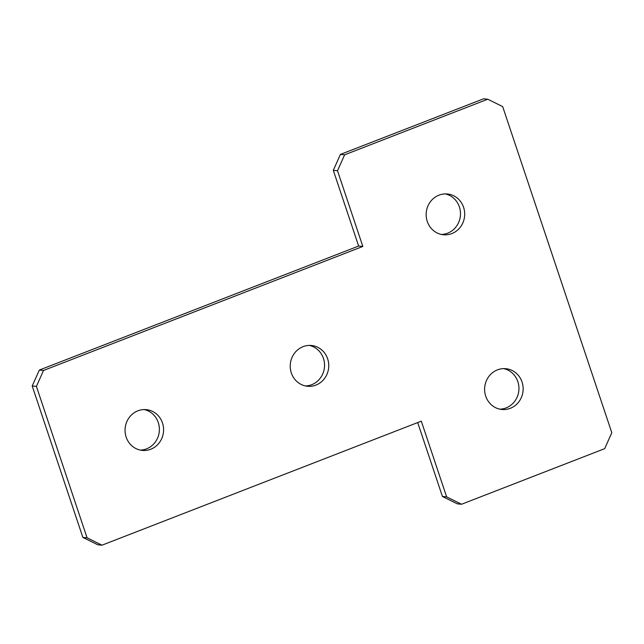 <?xml version="1.0" encoding="UTF-8"?>
<svg xmlns="http://www.w3.org/2000/svg" width="644" height="644" viewBox="0 0 644 644"><rect width="100%" height="100%" fill="white"/><g stroke="black" fill="none" stroke-linecap="round" stroke-linejoin="round"><path stroke-width="0.97" d="M463.591 207.32A20.487 19.264 95.5 0 0 447.371 193.981A20.487 19.264 95.5 0 0 427.254 221.431A20.487 19.264 95.5 0 0 443.475 234.762A20.487 19.264 95.5 0 0 463.591 207.32M441.382 234.44A20.487 19.264 95.5 0 0 459.381 206.917A20.487 19.264 95.5 0 0 445.262 193.9M522.051 382.037A20.487 19.264 95.5 0 0 505.838 368.698A20.487 19.264 95.5 0 0 485.713 396.149A20.487 19.264 95.5 0 0 501.934 409.487A20.487 19.264 95.5 0 0 522.051 382.037M499.841 409.157A20.487 19.264 95.5 0 0 517.848 381.634A20.487 19.264 95.5 0 0 503.721 368.626M327.659 358.829A20.487 19.264 95.5 0 0 311.438 345.49A20.487 19.264 95.5 0 0 291.321 372.94A20.487 19.264 95.5 0 0 307.534 386.271A20.487 19.264 95.5 0 0 327.659 358.829M305.449 385.949A20.487 19.264 95.5 0 0 323.449 358.426A20.487 19.264 95.5 0 0 309.321 345.409M162.489 422.971A20.487 19.264 95.5 0 0 146.277 409.64A20.487 19.264 95.5 0 0 126.152 437.083A20.487 19.264 95.5 0 0 142.372 450.422A20.487 19.264 95.5 0 0 162.489 422.971M140.279 450.1A20.487 19.264 95.5 0 0 158.287 422.569A20.487 19.264 95.5 0 0 144.159 409.56M362.838 246.451L358.636 246.048L39.316 370.067L43.518 370.469L36.41 386.392L87.069 537.812L101.977 545.186L421.305 421.168L446.638 496.878L461.539 504.252L604.684 448.659L611.8 432.728L502.674 106.59L487.766 99.216L344.621 154.81L337.504 170.732L362.838 246.451L43.518 370.469M36.41 386.392L32.2 385.989L82.867 537.41L87.069 537.812M101.977 545.186L97.775 544.784L82.867 537.41M417.698 422.569L442.428 496.476L446.638 496.878M461.539 504.252L457.337 503.85L442.428 496.476M487.766 99.216L483.555 98.814L340.418 154.407L344.621 154.81M337.504 170.732L333.302 170.33L358.636 246.048M32.2 385.989L39.316 370.067M333.302 170.33L340.418 154.407"/></g></svg>
